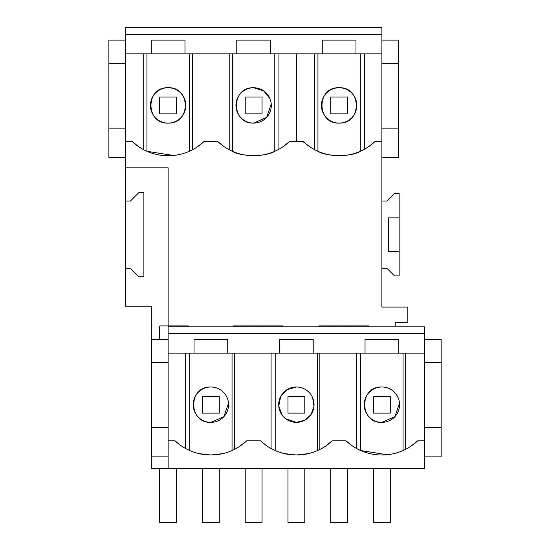 <?xml version="1.0" encoding="UTF-8"?>
<svg xmlns="http://www.w3.org/2000/svg" width="550" height="550" viewBox="0 0 550 550"><rect width="100%" height="100%" fill="white"/><g stroke="black" fill="none" stroke-linecap="round" stroke-linejoin="round"><path stroke-width="0.82" d="M210.877 387.001C188.079 385.908 187.956 423.328 210.877 422.366A17.682 17.682 173.1 0 0 228.559 404.683A17.682 17.682 173.1 0 0 210.877 387.001A17.682 17.682 173.1 0 0 193.194 404.683A17.682 17.682 173.1 0 0 210.877 422.366L223.871 416.673L228.498 403.288M168.121 333.657L168.121 326.782L424.627 326.782L424.627 333.657L168.121 333.657L168.121 353.127L227.728 353.127L189.709 353.127L189.709 450.546L185.57 448.498L185.57 353.127M198.784 453.592L210.877 455.008L222.908 453.606M194.019 353.127L194.019 339.377L227.728 339.377L227.728 353.127L424.627 353.127L424.627 333.657M168.121 353.127L168.121 440.797L175.01 440.818A52.408 52.408 0 0 0 246.737 440.818L239.669 446.394M175.01 440.818L180.984 445.651M313.225 353.127L313.225 339.377L279.524 339.377L279.524 353.127M398.729 353.127L398.729 339.377L365.028 339.377L365.028 353.127M168.121 326.782L424.627 326.782M168.121 440.797L168.121 468.641L424.627 468.641L424.627 353.127M246.737 440.818A1218.779 1218.779 173.1 0 1 260.514 440.818A52.408 52.408 173.1 0 0 332.241 440.818A1218.779 1218.779 173.1 0 1 346.012 440.818A52.408 52.408 173.1 0 0 417.739 440.818L424.627 440.797M125.373 268.352L130.419 268.352L138.834 276.767L143.887 276.767L143.887 192.61L138.834 192.61L130.419 201.025L125.373 201.025L125.373 306.219L151.291 306.219L151.291 468.641L168.121 468.641M168.121 339.377L151.628 339.377L151.628 427.405L168.121 427.405M424.627 456.857L441.121 456.857L441.121 339.377L424.627 339.377M168.121 362.608L151.628 362.608M168.121 456.857L151.628 456.857L151.628 427.405M159.706 325.909L159.706 339.377L159.706 325.909L168.121 325.909L168.121 167.874L125.373 167.874L125.373 128.15L108.879 128.15L108.879 157.603L125.373 157.603M125.373 201.025L125.373 167.874M188.32 326.741L188.32 325.909L168.121 325.909M395.175 326.741L395.175 322.548L407.797 322.548L407.797 307.065L381.879 307.065L381.879 141.542L374.99 141.563A52.408 52.408 0 0 1 303.263 141.563A1215.259 1215.259 0 0 0 296.374 141.542L289.486 141.563A52.408 52.408 0 0 1 217.766 141.563L224.249 146.747M138.717 146.726L132.261 141.563A52.408 52.408 0 0 0 203.981 141.563A1215.259 1215.259 0 0 1 210.877 141.542A1215.259 1215.259 0 0 1 217.766 141.563L217.415 141.563M132.261 141.563L125.373 141.542M233.427 326.741L233.427 325.909L283.078 325.909L283.078 326.741M318.931 326.741L318.931 325.909L368.582 325.909L368.582 326.741M168.121 87.746A17.682 17.682 173.1 0 0 150.439 105.428A17.682 17.682 173.1 0 0 168.121 123.111A17.682 17.682 173.1 0 0 185.804 105.428A17.682 17.682 173.1 0 0 168.121 87.746C145.331 86.653 145.207 124.073 168.121 123.111C191.029 124.08 190.926 86.659 168.121 87.746M381.879 157.603L398.372 157.603L398.372 40.123L381.879 40.123M125.373 40.123L108.879 40.123L108.879 128.15M146.994 151.305L173.456 155.478M203.981 141.563L197.519 146.733M184.972 53.873L184.972 40.123L151.271 40.123L151.271 53.873L236.775 53.873L236.775 40.123L270.476 40.123L270.476 53.873L322.272 53.873L322.272 40.123L355.981 40.123L355.981 53.873L381.879 53.873L381.879 34.402L125.373 34.402L125.373 53.873L151.271 53.873M381.879 34.402L381.879 27.5L125.373 27.5L125.373 34.402M125.373 53.873L125.373 63.353L108.879 63.353M125.373 63.353L125.373 128.15M189.289 151.291L189.289 53.873L146.953 53.873L146.953 151.291M322.272 53.873L355.981 53.873M236.775 53.873L270.476 53.873M381.879 268.352L386.925 268.352L394.501 275.928L399.128 275.928L399.128 193.456L394.501 193.456L386.925 201.025L381.879 201.025M399.128 217.862L388.609 217.862L388.609 251.522L399.128 251.522M381.879 387.001A17.682 17.682 173.1 0 0 364.196 404.683A17.682 17.682 173.1 0 0 381.879 422.366A17.682 17.682 173.1 0 0 399.561 404.683A17.682 17.682 173.1 0 0 381.879 387.001C359.081 385.908 358.964 423.328 381.879 422.366L394.879 416.666L399.506 403.281M285.684 418.763L296.374 422.366A17.682 17.682 173.1 0 0 314.057 404.683A17.682 17.682 173.1 0 0 296.374 387.001L286.962 389.716L280.658 396.578L278.754 406.161L282.15 415.188M296.374 387.001A17.682 17.682 173.1 0 0 278.692 404.683A17.682 17.682 173.1 0 0 296.374 422.366L304.858 420.2L311.039 414.569L313.968 406.505L312.689 397.856M373.464 396.268L373.464 413.098L390.294 413.098L390.294 396.268L373.464 396.268L373.464 413.098M339.123 123.111A17.682 17.682 173.1 0 0 356.806 105.428A17.682 17.682 173.1 0 0 339.123 87.746A17.682 17.682 173.1 0 0 321.441 105.428A17.682 17.682 173.1 0 0 339.123 123.111C362.031 124.08 361.934 86.659 339.123 87.746C316.332 86.653 316.209 124.073 339.123 123.111M319.832 353.127L319.832 449.467L317.543 450.546L317.543 353.127M325.139 446.408L332.241 440.818M387.179 454.74L360.711 450.546L356.572 448.498L356.572 353.127M346.012 440.818L352.007 445.665M405.384 353.127L405.384 449.439L403.047 450.546L403.047 353.127M410.706 446.366L417.739 440.818M314.724 53.873L314.724 149.724L317.955 151.291C326.514 156.929 351.746 156.922 360.291 151.291L360.291 53.873M360.291 151.291L364.43 149.243L364.43 53.873M374.99 141.563L368.995 146.41M330.708 97.013L330.708 113.843L347.545 113.843L347.545 97.013L330.708 97.013L330.708 113.843M302.919 141.563L309.726 146.726M381.879 141.542L381.879 53.873M398.372 63.353L381.879 63.353M398.372 128.15L381.879 128.15M441.121 362.608L424.627 362.608M441.121 427.405L424.627 427.405M296.374 141.542L296.374 53.873M284.281 453.592L296.374 455.008L308.413 453.606M260.514 440.818L266.489 445.651M287.959 396.268L287.959 413.098L304.789 413.098L304.789 396.268L287.959 396.268L287.959 413.098M271.074 448.498L271.074 353.127M234.327 449.467L234.327 353.127M245.211 97.013L245.211 113.843L262.041 113.843L262.041 97.013L245.211 97.013L245.211 113.843M229.219 53.873L229.219 149.724L232.458 151.291C241.01 156.929 266.248 156.922 274.794 151.291L274.794 53.873M269.94 98.615L263.636 90.853L253.626 87.746C230.828 86.653 230.711 124.073 253.626 123.111L266.619 117.418L271.253 104.032M274.794 151.291L278.926 149.243L278.926 53.873M289.486 141.563L283.491 146.41M253.626 87.746A17.682 17.682 173.1 0 0 235.943 105.428A17.682 17.682 173.1 0 0 253.626 123.111A17.682 17.682 173.1 0 0 271.308 105.428A17.682 17.682 173.1 0 0 253.626 87.746M159.706 113.843L176.536 113.843L176.536 97.013L159.706 97.013L159.706 113.843M176.536 468.641L176.536 522.5L159.706 522.5L159.706 468.641M176.536 326.741L176.536 325.909M202.455 413.098L219.292 413.098L219.292 396.268L202.455 396.268L202.455 413.098M219.292 468.641L219.292 522.5L202.455 522.5L202.455 468.641M262.041 468.641L262.041 522.5L245.211 522.5L245.211 468.641M245.211 326.741L245.211 325.909M262.041 326.741L262.041 325.909M304.789 468.641L304.789 522.5L287.959 522.5L287.959 468.641M347.545 468.641L347.545 522.5L330.708 522.5L330.708 468.641M330.708 326.741L330.708 325.909M347.545 326.741L347.545 325.909M390.294 468.641L390.294 522.5L373.464 522.5L373.464 468.641M232.045 450.546L232.045 353.127M143.715 149.724L143.715 53.873M192.521 149.731L192.521 53.873M360.711 450.546L360.711 353.127M317.955 151.291L317.955 53.873M275.206 450.546L275.206 353.127M232.458 151.291L232.458 53.873"/></g></svg>
